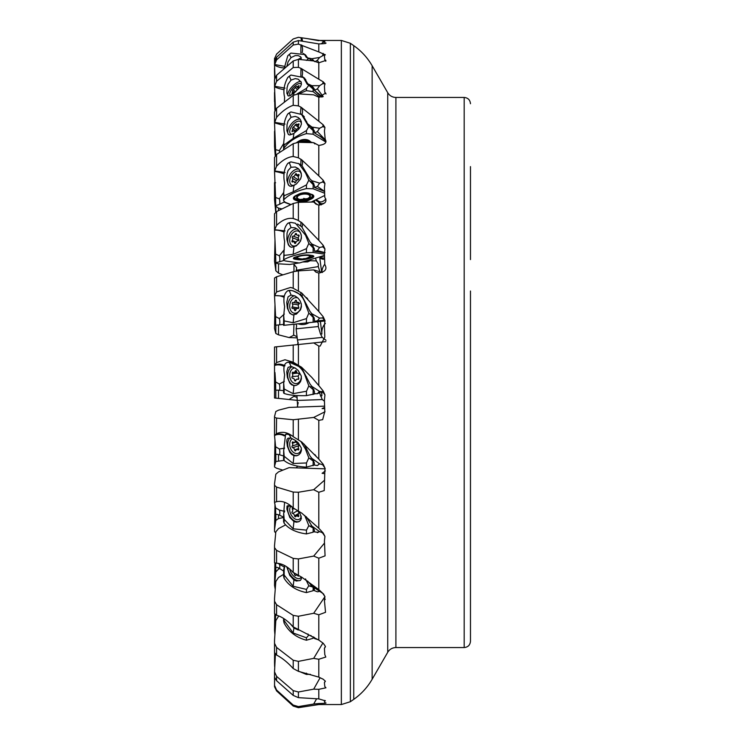 <?xml version="1.0" encoding="UTF-8"?>
<svg xmlns="http://www.w3.org/2000/svg" width="745" height="745" viewBox="0 0 745 745"><rect width="100%" height="100%" fill="white"/><g stroke="black" fill="none" stroke-linecap="round" stroke-linejoin="round"><path stroke-width="1.12" d="M284.199 366.475A9.434 6.817 22.6 0 0 274.533 365.581L276.581 362.545L276.581 346.788L274.533 347.002L274.533 397.998L289.116 399.516L293.968 396.303L297.134 397.448M289.116 399.516L297.441 400.391M276.581 362.545L284.963 359.751L293.204 362.2L301.744 367.397L311.866 377.492L318.795 385.584L318.795 346.043L320.201 346.034L324.801 337.14L324.41 325.733L324.941 320.601L322.65 317.957L323.228 316.774L324.941 320.601M318.795 385.584L323.228 391.013L324.941 394.887L324.41 400.056L324.801 411.491L322.669 419.64L318.795 420.357L318.795 459.088L323.228 464.321L324.941 468.046L324.215 490.582L318.795 492.277L318.795 528.252L323.228 533.029L324.941 536.419L324.41 540.907L325.071 555.863L318.795 558.191L318.795 589.602L323.814 594.314M307.545 580.988L311.913 586.054L323.228 593.691L324.941 596.568L324.41 600.368L325.537 612.306L318.795 614.793L318.795 640.076L323.228 643.252L325.397 646.343L324.41 648.401L324.801 654.632L325.807 657.043L318.795 659.241L318.795 677.121L323.228 679.244L325.397 681.265L324.41 682.597L324.801 686.527L325.956 687.803L318.795 689.321L318.795 698.894L325.416 700.859M324.876 599.809L325.202 599.213M324.941 700.477L324.41 701.25L324.801 702.675L326.021 703.019M324.801 702.675C327.409 703.14 325.407 703.42 318.795 703.504L318.795 704.556L298.41 707.685L293.204 706.046L293.204 705.068L276.581 690.028L274.533 685.381L274.644 677.931M298.214 402.607L297.236 407.133M297.674 407.124L296.92 395.567M296.324 467.869L297.525 466.128M297.218 466.063L297.134 466.845M284.022 460.401L275.827 461.509L274.533 466.202L274.533 466.985L276.581 468.223L282.867 470.132M274.97 439.95L274.533 466.202M283.631 517.486L278.518 518.576L275.827 520.42L274.533 529.714L274.97 504.02M279.841 568.64L278.518 569.115L275.827 571.918L274.533 585.328L274.886 563.108M278.779 615.919L275.827 620.576L274.533 640.179L274.542 652.536L276.581 655.06C282.122 657.919 287.663 662.407 293.204 668.544L298.41 671.329L318.795 677.121M283.603 574.348L278.518 577.487L275.827 581.435L274.533 598.477L274.533 613.535L276.581 615.24C282.122 616.813 287.663 620.687 293.204 626.852L318.795 640.076M285.605 524.89L278.518 528.596L275.827 531.828L274.533 545.452L274.533 562.745L276.581 563.239C282.122 563.471 287.663 566.526 293.204 572.411L301.744 577.198L318.795 589.602M325.267 468.847L289.116 467.627L278.518 471.874L275.827 474.22L274.533 483.756L274.533 502.409L276.581 501.683C282.122 500.538 287.663 502.624 293.204 507.941L301.744 513.128L318.795 528.252M324.596 406.146L289.116 407.431L278.518 410.169L275.827 411.519L274.533 416.483L274.533 435.564L276.581 433.646C282.122 431.197 287.663 432.202 293.204 436.682L301.744 442.008L318.795 459.088M324.438 401.183L322.268 399.553L297.451 400.447M322.268 399.553L319.465 392.717M297.451 339.981L296.11 328.843L318.301 326.534L320.424 333.797L322.268 337.401L297.451 339.981L298.251 344.525M298.205 342.393L297.441 344.609M274.97 305.05L274.533 328.517L275.827 333.481L278.518 334.831L289.116 337.569L293.968 335.12L297.134 336.917M296.231 271.096L296.65 267.66L293.539 263.842M296.11 328.843L296.65 325.891L295.988 324.066M322.268 337.401L326.031 340.288M289.116 345.484L313.692 342.923L318.795 346.043M317.463 321.793L318.366 323.628L318.301 326.534M319.856 271.739L318.301 266.598L296.11 270.305M299.024 262.929L289.74 264.484L278.518 263.814L275.827 262.994L275.594 254.073L279.328 255.777A9.434 5.988 -106.9 0 1 279.58 261.784L283.78 260.508M302.917 261.979L307.638 261.877A6.919 4.777 111.5 0 1 308.477 260.303A12.572 8.679 -68.5 0 0 308.542 260.201M318.301 266.598L318.366 264.037L316.383 260.918L310.116 260.741L307.638 261.877M275.715 205.518L275.594 197.5L279.328 198.85A9.434 5.373 -115.9 0 1 279.58 204.288A8.558 3.697 -6.6 0 1 275.715 205.518L275.827 206.272L278.518 208.144L282.02 208.917M282.867 274.868L278.518 273.126L275.827 270.78L274.533 261.244L274.97 240.98M293.595 335.101L293.968 324.271M289.116 337.569L297.236 337.867M318.795 40.696L307.089 38.6L324.941 41.199L324.41 41.59L324.801 42.735L326.021 43.08M321.021 43.89L324.41 41.59M325.23 43.48L324.801 42.735C327.409 43.312 325.407 43.704 318.795 43.908L318.795 51.926L325.351 54.841M303.28 53.454L305.58 54.981L307.592 57.914L311.913 58.706L319.596 57.467L324.941 54.487L324.41 56.015L324.801 59.684L325.928 60.419L318.795 62.794L318.795 79.231L323.228 81.82L325.146 83.952M302.181 76.493L304.36 77.983L307.778 83.803L311.913 85.694L319.596 85.694L322.65 83.738L324.941 83.719L324.41 86.318L324.801 92.315L325.695 93.078L318.795 97.213L318.795 121.249L323.228 124.834L324.941 127.432L324.41 130.962L325.211 139.362M325.546 139.762L324.801 138.998C327.409 142.332 325.407 144.483 318.795 145.433L318.795 175.857L323.228 180.262L324.941 183.438L324.41 187.721L324.801 197.388C327.409 201.364 325.407 203.916 318.795 205.043L318.795 240.328L323.228 245.328L324.941 248.923L324.41 253.756L324.801 264.549C327.409 268.973 325.407 271.804 318.795 273.052L318.795 311.429L323.228 316.774M325.835 341.657L313.692 342.923M289.116 362.144L300.831 367.36L300.971 366.773M301.744 367.397L301.995 368.533L300.831 367.36M301.995 368.533L310.041 384.057L311.913 386.441L319.596 391.423L322.65 391.833L323.228 391.013M324.941 394.887L322.65 391.833M319.233 391.572L317.398 393.751L321.924 391.479M325.016 411.743L313.692 417.442L318.795 420.357M276.348 433.786L276.581 418.085L293.204 419.742L313.692 417.442M304.174 444.132L310.041 456.033L311.913 458.417L319.596 463.818L322.65 464.74L323.228 464.321M324.941 468.046L322.65 464.74M319.596 463.818L317.398 465.55L319.344 463.856M324.643 480.106L313.692 489.707L318.795 492.277M276.581 501.683L276.581 487.1L293.204 492.072L298.41 492.24L313.692 489.707M306.279 516.704L311.913 526.091L319.596 531.623L323.228 533.029M324.941 536.419L322.65 533.02M319.596 531.623L317.398 532.684L317.957 532.014M317.668 532.303L314.418 531.874L314.334 529.816L311.913 526.091M324.485 543.086L313.692 556.087L318.795 558.191M276.581 563.239L276.581 550.369L293.204 558.396L298.41 558.927L313.692 556.087M319.596 591.456L317.398 591.791L314.418 590.655L314.334 588.96L312.099 586.175M324.941 596.568L322.65 593.253M324.978 596.624L313.692 613.275L318.795 614.793M276.581 615.24L276.581 604.716L293.204 615.398L298.41 616.255L313.692 613.275M325.435 646.707L324.41 648.401M318.255 639.741L314.418 638.502L314.381 637.441M322.892 643.01L313.692 658.375L318.795 659.241M276.581 655.06L276.581 647.424L293.204 660.228L298.41 661.364L313.692 658.375M325.286 681.051L324.41 682.597M320.099 677.745L313.692 689.153L318.795 689.321M276.581 680.707L276.581 676.339L274.533 671.86L274.542 677.298L276.581 680.707L293.204 695.392L298.41 697.655L318.795 698.894M276.581 676.339L293.204 690.624L298.41 691.993L313.692 689.153M324.876 700.421L324.41 701.25M316.644 698.726L313.692 704.044L318.795 703.504M293.204 705.068L298.41 706.595L313.692 704.044M274.533 685.381L274.542 686.769L276.581 690.904L293.204 706.046M275.715 532.936L274.607 531.679L274.533 529.714M275.222 589.36L274.533 585.328M275.706 614.96L274.533 630.279L274.737 614.225M274.886 634.684L274.533 630.279M275.091 653.896L274.533 662.305L274.598 652.871M274.644 666.552L274.533 662.305M274.533 676.926L274.533 679.794M274.747 678.295L274.533 681.88M275.399 654.25L274.533 671.86M276.581 647.424L274.533 643.326M274.533 650.031L274.533 652.21M276.581 604.716L274.533 601.215M284.32 569.394L284.329 567.401M278.081 563.304L279.328 564.235A9.434 4.498 -57.3 0 1 279.58 568.472L283.659 571.098M279.58 568.472A8.558 6.658 -9.5 0 0 275.715 567.159L275.697 563.239M276.581 550.369L274.533 547.64M323.134 533.439L322.045 532.563M279.328 564.235L284.748 567.308M284.357 512.206L284.674 510.94M279.58 515.214A8.558 5.308 -7.6 0 0 275.715 514.283L275.594 507.894L279.328 510.055A9.434 5.383 -64.2 0 1 279.58 515.214L283.631 517.179M274.607 502.354A9.434 8.754 45.5 0 0 274.533 502.419L275.594 507.894M276.581 487.1L274.533 485.274M324.429 473.596L322.11 473.317L325.351 470.915M284.32 511.331L279.328 510.055M284.348 448.62L284.515 447.913M279.58 454.795A8.558 3.697 -6.6 0 0 275.715 454.292L275.594 446.767L279.328 448.974A9.434 5.997 -73.3 0 1 279.58 454.795L283.612 456.005M284.264 435.881A9.434 7.99 29.9 0 0 274.533 435.583L275.594 446.767M276.581 418.085L274.533 417.256M324.68 408.586L322.11 408.586L324.634 407.394M284.32 448.257L279.328 448.974M317.398 465.55L314.418 465.094L314.334 462.775L311.913 458.417M322.091 391.544A10.216 7.525 -95.2 0 0 321.915 395.809L321.44 391.721M279.58 390.259A8.558 1.89 -6.1 0 0 275.715 390.203L275.594 381.915L279.328 384.057A9.434 6.314 -84.3 0 1 279.58 390.259L283.594 390.659M275.594 381.915L274.961 372.5M276.581 346.788L293.204 345.056L293.204 362.2M284.32 381.375L279.328 384.057M317.398 393.751L314.418 393.677L314.334 391.218L311.913 386.441M325.369 323.432A10.216 7.478 -81.2 0 0 321.915 334.03L320.415 321.477M279.58 324.82L275.715 325.22L275.594 316.597L279.328 318.571A9.434 6.314 -95.9 0 1 279.58 324.82L283.575 324.41M284.171 297.404A9.434 5.308 18.7 0 0 274.533 295.933L275.594 316.597M276.581 291.947L276.581 276.777L274.533 278.015L274.533 295.895L276.581 291.947L290.597 287.44L293.204 288.24L301.744 293.046L318.795 311.429M276.581 276.777L293.204 271.739L298.41 270.873L313.692 269.886L315.964 272.176L318.795 273.052M322.371 272.484L313.692 269.886M292.738 290.699L300.831 294.787L300.971 292.413M302.517 293.763A9.434 2.682 -44.4 0 1 301.995 295.923L300.831 294.787M301.995 295.923L310.041 311.503L311.913 313.757L319.596 318.087L322.65 317.957M319.596 318.087L317.398 320.89L324.755 320.108M317.398 320.89L314.418 321.197L314.334 318.72L311.913 313.757M284.32 314.055L279.328 318.571M321.663 272.279L319.735 257.444M324.783 264.186A10.216 7.05 -68.5 0 0 321.831 272.325M315.442 258.115L316.383 260.918M310.246 259.688L310.116 260.741M279.58 261.784A8.558 1.89 -6.1 0 1 275.715 262.622M284.152 232.095A9.434 3.539 16.6 0 0 274.533 230.121L275.594 254.073M276.581 225.381L276.581 211.561L274.533 213.768L274.533 230.075L276.581 225.381C282.122 219.961 287.663 217.67 293.204 218.499L297.562 220.073L301.744 222.681L318.795 240.328M276.581 211.561L293.204 203.478L298.41 202.323L313.692 201.997L315.964 204.149L318.795 205.043M317.854 204.866L313.692 201.997M297.544 224.077L300.831 226.117L300.971 222.066M301.949 222.867A9.434 4.051 -47.9 0 1 301.995 227.16L300.831 226.117M301.995 227.16L310.041 242.004L311.913 244.025L319.596 247.48L322.65 246.819L323.228 245.328M324.941 248.923L322.808 246.856M319.596 247.48L317.398 250.609L325.044 252.676M317.398 250.609L314.418 251.288L314.334 248.914L311.913 244.025M314.418 251.288L324.727 252.806M284.32 249.659L279.328 255.777M319.773 205.071L319.596 203.907M314.157 200.619L314.977 202.882M290.699 204.689L284.078 202.1A9.434 5.373 64.1 0 0 284.162 201.727M279.58 204.288L284.078 202.1M284.134 173.846A9.434 1.583 15.6 0 0 274.533 171.443L275.594 197.5M276.581 166.191L276.581 154.42L274.533 157.484L274.533 171.397L276.581 166.191C282.122 160.277 287.663 157.037 293.204 156.487L298.41 157.81L301.744 159.83L318.795 175.857M276.581 154.42L293.204 143.692L298.41 142.314L313.692 142.658L314.213 143.338M314.93 143.953L313.692 142.658L318.795 145.433M298.419 163.444L300.831 164.785L300.971 159.272M301.744 159.83A9.434 5.215 -53.6 0 1 301.995 165.679L300.831 164.785M301.995 165.679L310.041 179.051L311.913 180.737L319.596 183.13L322.65 181.976L323.228 180.262M324.941 183.438L322.65 181.976M319.596 183.13L317.398 186.446L324.531 191.353M317.398 186.446L314.418 187.461L314.334 185.309L311.913 180.737M314.418 187.461L324.727 191.484M283.696 192.489L279.328 198.85M275.734 155.081L275.594 149.689L279.328 150.62A9.434 4.479 -122.9 0 1 279.729 152.39M284.124 125.551L274.533 122.86L275.594 149.689M276.581 117.356L276.581 108.221L274.533 111.983L274.533 122.804L276.581 117.356C282.122 111.228 287.663 107.215 293.204 105.306L298.41 105.892L300.971 107.159L318.795 121.249M276.581 108.221L293.204 95.369L298.41 93.842L313.692 94.848L318.795 97.213M326.031 93.963L324.801 92.315M300.449 113.659L300.971 107.159M301.744 107.643A9.434 6.128 -61.9 0 1 301.995 114.572L300.831 113.864M302.852 115.224L307.592 123.772L311.913 127.06L319.596 128.289L322.65 126.697L323.228 124.834M311.457 126.65L314.334 131.092L314.418 132.908L325.137 139.343M322.65 126.697L324.783 127.227M319.596 128.289L317.398 131.604L324.727 139.25M283.687 143.515L279.328 150.62M317.398 131.604L314.418 132.908M284.115 89.642A9.434 2.459 15.9 0 1 274.533 86.783L275.436 109.385M276.581 81.307L276.581 75.264L274.533 79.538L274.533 86.727L276.581 81.307L293.204 67.525L298.41 67.348L300.971 68.354L318.795 79.231M276.581 75.264L293.204 60.96L298.41 59.349L313.692 60.95L318.795 62.794M325.807 61.267L324.801 59.684M301.744 68.736A9.434 6.724 -73 0 1 302.014 76.316M322.65 83.738L323.228 81.82M319.596 85.694L317.398 88.851L323.19 96.636M310.041 84.921L314.334 88.99L311.913 85.694M317.398 88.851L314.418 90.369L322.455 96.859M314.334 88.972L314.418 90.369M284.106 67.925A9.434 4.349 17.4 0 1 274.533 65.038L274.989 77.396M276.581 59.861L276.581 57.216L274.533 61.788L274.533 64.983L276.581 59.861L293.204 45.026L298.41 44.095L318.795 51.926M276.581 57.216L293.204 42.158L298.41 40.556L318.795 43.908M301.744 45.054A9.434 6.984 -86.5 0 1 302.07 52.811M322.65 55.26L323.228 53.389M319.596 57.467L317.398 60.317L318.972 62.803M314.409 61.444L311.913 58.706M317.398 60.317L314.93 61.705M275.138 59.144A9.434 6.016 20.1 0 1 274.533 58.706L274.533 63.12M274.533 58.706L276.581 54.096L293.204 38.954L298.41 37.315L307.089 38.6M301.744 37.799A9.434 6.901 -100.5 0 1 302.498 41.124M322.65 42.689L323.228 40.956M274.644 78.448L274.533 70.98L274.97 76.986M274.533 70.98L274.533 68.121M274.886 110.316L274.533 94.969L274.97 99.402M274.533 94.969L274.598 92.129M274.644 92.883A9.434 8.381 35.3 0 1 274.533 92.79L274.533 101.674M275.222 155.64L274.533 146.523L274.533 132.871L274.97 135.516M274.533 132.871L274.737 130.775M274.784 131.697A9.434 8.959 57.7 0 1 274.533 131.483L274.533 143.785M275.715 212.064L274.533 199.548L274.533 182.795L275.594 182.767M274.533 182.795L274.886 181.892M387.735 652.266L372.137 679.282L372.137 65.718L387.735 92.734L387.735 652.266C389.616 649.24 392.336 647.666 395.902 647.554L395.902 97.446L464.182 97.446L464.182 647.554C468 647.182 470.095 645.086 470.467 641.259L470.467 291.016M470.467 516.853L470.467 453.984L470.467 516.853M470.467 166.61L470.467 259.586M470.467 482.229L470.467 619.263M301.129 576.854A7.86 4.228 53 0 1 296.994 578.334A7.86 4.228 53 0 1 289.768 569.106M293.968 573.175A2.114 1.136 53 0 1 294.536 574.497A0.922 0.494 -127 0 0 295.849 575.438A2.114 1.136 53 0 1 296.035 575.196A2.114 1.136 53 0 1 296.706 575.084M291.956 571.108A0.922 0.494 -127 0 0 292.729 572.095A2.114 1.136 53 0 1 293.12 572.318M297.432 575.419A2.114 1.136 53 0 1 297.87 575.792A0.922 0.494 -127 0 0 298.764 575.894M301.25 516.099A7.86 5.01 60.9 0 1 294.042 518.278A7.86 5.01 60.9 0 1 289.749 510.558A7.86 5.01 60.9 0 1 289.731 509.086A7.86 5.01 60.9 0 1 290.652 506.451M294.303 508.937A2.114 1.35 60.9 0 1 293.158 508.416A0.922 0.587 -119.1 0 0 292.394 509.319A2.114 1.35 60.9 0 1 292.226 511.778A2.114 1.35 60.9 0 1 292.18 511.796A0.922 0.587 -119.1 0 0 292.729 513.445A2.114 1.35 60.9 0 1 294.536 515.782A0.922 0.587 -119.1 0 0 295.849 516.536A2.114 1.35 60.9 0 1 296.287 515.987A2.114 1.35 60.9 0 1 297.87 516.387A0.922 0.587 -119.1 0 0 298.633 515.493A2.114 1.35 60.9 0 1 298.27 513.994A2.114 1.35 60.9 0 1 298.801 513.035A2.114 1.35 60.9 0 1 298.838 513.016A0.922 0.587 -119.1 0 0 299.09 512.42M301.306 448.136A7.86 5.541 71.7 0 1 301.297 448.239A7.86 5.541 71.7 0 1 296.845 453.584A7.86 5.541 71.7 0 1 290.578 448.537A7.86 5.541 71.7 0 1 290.001 446.786A7.86 5.541 71.7 0 1 289.731 443.62A7.86 5.541 71.7 0 1 292.44 438.721M294.536 449.887A0.922 0.643 -108.3 0 0 295.849 450.418A2.114 1.49 71.7 0 1 296.65 449.505A2.114 1.49 71.7 0 1 297.87 449.784A0.922 0.643 -108.3 0 0 298.633 448.611A2.114 1.49 71.7 0 1 298.27 447.028A2.114 1.49 71.7 0 1 298.838 445.817A0.922 0.643 -108.3 0 0 298.298 444.122A2.114 1.49 71.7 0 1 296.491 441.962A0.922 0.643 -108.3 0 0 295.178 441.44A2.114 1.49 71.7 0 1 294.377 442.353A2.114 1.49 71.7 0 1 293.158 442.074A0.922 0.643 -108.3 0 0 292.394 443.238A2.114 1.49 71.7 0 1 292.18 446.041A0.922 0.643 -108.3 0 0 292.729 447.726A2.114 1.49 71.7 0 1 294.536 449.887L298.596 448.546M299.294 445.547L298.326 444.448L298.745 443.862M301.325 376.281A7.86 5.792 84.8 0 1 301.297 376.951A7.86 5.792 84.8 0 1 294.955 383.517A7.86 5.792 84.8 0 1 289.731 374.586A7.86 5.792 84.8 0 1 295.011 367.928M294.536 380.118A0.922 0.68 -95.2 0 0 295.849 380.388A2.114 1.555 84.8 0 1 297.125 379.121A2.114 1.555 84.8 0 1 297.87 379.298A0.922 0.68 -95.2 0 0 298.633 377.911A2.114 1.555 84.8 0 1 298.27 376.337A2.114 1.555 84.8 0 1 298.838 374.94A0.922 0.68 -95.2 0 0 298.298 373.292A2.114 1.555 84.8 0 1 298.224 373.301A2.114 1.555 84.8 0 1 296.491 371.42A0.922 0.68 -95.2 0 0 295.178 371.15A2.114 1.555 84.8 0 1 293.903 372.416A2.114 1.555 84.8 0 1 293.158 372.239A0.922 0.68 -95.2 0 0 292.394 373.627A2.114 1.555 84.8 0 1 292.18 376.588A0.922 0.68 -95.2 0 0 292.729 378.246A2.114 1.555 84.8 0 1 292.804 378.237A2.114 1.555 84.8 0 1 294.536 380.118L295.998 379.987M301.297 304.035A7.86 5.755 98.8 0 1 301.297 305.441A7.86 5.755 98.8 0 1 294.955 313.254A7.86 5.755 98.8 0 1 289.731 305.441A7.86 5.755 98.8 0 1 297.981 298.084M294.536 309.967A0.922 0.67 -81.2 0 0 295.849 309.967A2.114 1.546 98.8 0 1 297.637 308.411A2.114 1.546 98.8 0 1 297.87 308.467A0.922 0.67 -81.2 0 0 298.633 306.94A2.114 1.546 98.8 0 1 298.27 305.441A2.114 1.546 98.8 0 1 298.838 303.951A0.922 0.67 -81.2 0 0 298.298 302.414A2.114 1.546 98.8 0 1 297.711 302.479A2.114 1.546 98.8 0 1 296.491 300.924A0.922 0.67 -81.2 0 0 295.178 300.924A2.114 1.546 98.8 0 1 293.39 302.479A2.114 1.546 98.8 0 1 293.158 302.414A0.922 0.67 -81.2 0 0 292.394 303.951A2.114 1.546 98.8 0 1 292.18 306.94A0.922 0.67 -81.2 0 0 292.729 308.467A2.114 1.546 98.8 0 1 293.316 308.411A2.114 1.546 98.8 0 1 294.536 309.967L295.774 310.153M298.326 308.579L298.745 307.955M298.633 304.286L299.723 303.438M324.578 259.092A9.434 6.509 111.5 0 1 321.7 258.906A9.434 6.509 111.5 0 1 319.363 256.923M301.297 237.301A7.86 5.42 111.5 0 1 294.955 245.962A7.86 5.42 111.5 0 1 289.731 239.667A7.86 5.42 111.5 0 1 289.833 238.782A7.86 5.42 111.5 0 1 291.565 234.396A7.86 5.42 111.5 0 1 298.084 231.062A7.86 5.42 111.5 0 1 301.297 237.301M294.536 242.945A0.922 0.633 -68.5 0 0 295.849 242.674A2.114 1.462 111.5 0 1 297.87 240.849A0.922 0.633 -68.5 0 0 298.633 239.257A2.114 1.462 111.5 0 1 298.27 237.916A2.114 1.462 111.5 0 1 298.838 236.389A0.922 0.633 -68.5 0 0 298.298 235.057A2.114 1.462 111.5 0 1 297.255 235.169A2.114 1.462 111.5 0 1 296.491 234.014A0.922 0.633 -68.5 0 0 295.178 234.284A2.114 1.462 111.5 0 1 293.158 236.109A0.922 0.633 -68.5 0 0 292.394 237.711A2.114 1.462 111.5 0 1 292.18 240.57A0.922 0.633 -68.5 0 0 292.729 241.901A2.114 1.462 111.5 0 1 293.772 241.799A2.114 1.462 111.5 0 1 294.536 242.945L295.458 243.308M298.959 240.29L298.717 239.173M321.356 204.847A9.434 5.792 121.4 0 1 320.229 204.4A9.434 5.792 121.4 0 1 318.255 200.982M294.703 185.114A7.86 4.824 121.4 0 1 289.731 180.551A7.86 4.824 121.4 0 1 289.731 180.495A7.86 4.824 121.4 0 1 294.89 172.067A7.86 4.824 121.4 0 1 301.297 175.932A7.86 4.824 121.4 0 1 300.477 179.107M294.536 182.423A0.922 0.568 -58.6 0 0 295.849 181.901A2.114 1.304 121.4 0 1 297.87 179.834A0.922 0.568 -58.6 0 0 298.633 178.251A2.114 1.304 121.4 0 1 298.27 177.133A2.114 1.304 121.4 0 1 298.838 175.652A0.922 0.568 -58.6 0 0 298.298 174.591A2.114 1.304 121.4 0 1 296.929 174.796A2.114 1.304 121.4 0 1 296.491 174.06A0.922 0.568 -58.6 0 0 295.178 174.581A2.114 1.304 121.4 0 1 293.158 176.639A0.922 0.568 -58.6 0 0 292.394 178.232A2.114 1.304 121.4 0 1 292.18 180.821A0.922 0.568 -58.6 0 0 292.729 181.892A2.114 1.304 121.4 0 1 294.098 181.678A2.114 1.304 121.4 0 1 294.536 182.423L295.104 182.767M292.161 134.361A7.86 3.986 128.6 0 1 289.712 131.241A7.86 3.986 128.6 0 1 289.731 131.055A7.86 3.986 128.6 0 1 297.646 121.314A7.86 3.986 128.6 0 1 301.297 124.424A7.86 3.986 128.6 0 1 301.269 124.639M294.536 131.427L295.849 130.682A2.114 1.071 128.6 0 1 297.87 128.485L298.633 126.985A2.114 1.071 128.6 0 1 298.512 126.911A2.114 1.071 128.6 0 1 298.27 126.156A2.114 1.071 128.6 0 1 298.838 124.788L298.987 123.875L298.298 124.042A2.114 1.071 128.6 0 1 296.715 124.443A2.114 1.071 128.6 0 1 296.491 124.042L295.178 124.797A2.114 1.071 128.6 0 1 293.158 126.995L292.394 128.494A2.114 1.071 128.6 0 1 292.515 128.559A2.114 1.071 128.6 0 1 292.18 130.682L292.04 131.604L292.729 131.437A2.114 1.071 128.6 0 1 294.312 131.036A2.114 1.071 128.6 0 1 294.536 131.427L294.824 131.66M290.541 95.472A7.86 2.943 133.4 0 1 289.712 93.917A7.86 2.943 133.4 0 1 289.731 93.665A7.86 2.943 133.4 0 1 293.53 87.323A7.86 2.943 133.4 0 1 299.592 83.468A7.86 2.943 133.4 0 1 301.306 84.697M294.536 92.52L294.536 92.52A2.114 0.792 133.4 0 0 294.452 92.371A2.114 0.792 133.4 0 0 292.729 93.06L291.984 93.358L292.18 92.669A2.114 0.792 133.4 0 0 292.645 91.076A2.114 0.792 133.4 0 0 292.394 90.983L293.158 89.651A2.114 0.792 133.4 0 0 295.178 87.435L296.491 86.495A2.114 0.792 133.4 0 0 296.575 86.644A2.114 0.792 133.4 0 0 298.298 85.954L299.043 85.656L298.838 86.346A2.114 0.792 133.4 0 0 298.27 87.519A2.114 0.792 133.4 0 0 298.373 87.938A2.114 0.792 133.4 0 0 298.633 88.031L297.87 89.363A2.114 0.792 133.4 0 0 295.849 91.588L295.802 91.672M299.155 671.403L306.409 674.439L310.376 674.318M283.761 618.564L284.171 620.622L293.148 632.989L293.94 627.979L290.066 623.593M293.94 627.979L298.065 629.935M307.89 633.958L308.83 635.094L306.474 637.813L293.148 632.989M283.566 620.622L284.106 623.043L284.171 620.622M314.064 637.254L313.096 638.279L306.409 640.225C296.156 637.469 288.725 631.741 284.106 623.043M311.196 635.681L308.83 635.094M284.162 569.115L284.171 575.075L293.148 586.25L293.94 579.964L289.805 575.41L286.741 566.843M284.609 565.492L283.78 569.497M300.58 580.234A9.741 5.243 53 0 1 294.815 579.303A9.741 5.243 53 0 1 287.747 567.541M293.94 579.964L296.38 581.025L300.356 580.42L301.408 578.818L301.166 576.872M305.515 578.93L308.83 585.71L306.474 589.416L293.148 586.25M283.566 576.202L284.106 578.25L284.171 575.075M314.409 589.491L313.096 590.729L306.409 592.592C296.156 590.468 288.725 585.682 284.106 578.25M313.096 590.729L313.161 587.209L308.83 585.71M284.59 502.298L283.705 513.482L284.171 519.358L293.148 528.801L293.94 521.547L289.805 517.468L286.881 509.142L287.039 506.097L288.082 505.65L291.044 506.628L290.373 505.482M299.406 521.379A9.741 6.211 60.9 0 1 294.815 521.053A9.741 6.211 60.9 0 1 288.66 505.725M293.94 521.547L296.38 522.18L298.68 521.761L300.505 520.392L301.408 518.334L300.179 513.827L297.749 511.079M292.832 507.578L291.044 506.628M314.437 531.185L313.096 532.228L306.409 533.923L306.474 530.133L308.83 525.616L304.752 515.466M306.474 530.133L293.148 528.801M283.566 521.547L284.106 523.148L284.171 519.358M306.409 533.923C296.156 532.526 288.725 528.931 284.106 523.148M313.096 532.228L313.161 528.047L308.83 525.616M289.349 434.829L290.932 435.229A14.146 9.964 71.7 0 0 287.775 434.288L289.349 434.829L291.044 438.2L288.082 438.144L287.039 439.392L286.741 441.291L287.393 446.339L289.805 452.271L291.677 454.413L293.94 455.651L296.38 455.828L298.68 454.925L300.505 453.053L301.408 450.529L301.25 447.894L298.186 442.726L295.253 440.295L291.044 438.2M287.775 434.288L285.586 434.307L283.705 450.343L284.171 456.285L293.148 463.511L293.94 455.651M297.655 455.465A9.741 6.863 71.7 0 1 294.815 455.363A9.741 6.863 71.7 0 1 288.222 447.587A9.741 6.863 71.7 0 1 290.038 437.967M314.427 464.954L306.409 467.152L306.474 462.952L308.83 457.858L305.515 449.207L300.784 441.291M291.789 435.583L290.932 435.229M306.474 462.952L293.148 463.511M283.566 459.404L284.106 460.485L284.171 456.285M306.409 467.152C296.156 466.575 288.725 464.349 284.106 460.485M313.096 465.727L313.161 461.09L308.83 457.858M289.349 362.498L290.932 362.582A14.146 10.421 84.8 0 0 287.887 362.256A14.146 10.421 84.8 0 0 287.775 362.266L289.349 362.498L291.044 366.484L288.082 367.35L286.741 371.802L287.393 377.417L289.805 383.06L291.677 384.82L293.94 385.593L296.38 385.295L298.68 383.954L300.505 381.682L301.408 378.823L301.25 375.918L298.186 370.451L295.253 368.077L291.044 366.484M287.775 362.266C284.087 363.225 283.035 367.387 284.609 374.763L283.705 383.312L284.171 389.011L293.148 393.658L306.474 391.237L308.83 385.826L305.515 376.849C303.206 369.408 298.345 364.659 290.932 362.582M295.402 385.547A9.741 7.18 84.8 0 1 294.815 385.519A9.741 7.18 84.8 0 1 287.877 377.156A9.741 7.18 84.8 0 1 292.115 366.68M283.566 392.885L284.106 393.416L284.171 389.011M315.489 393.705L306.409 395.642C296.156 395.893 288.725 395.148 284.106 393.416M313.096 394.543L313.161 389.682L308.83 385.826M289.349 290.671L290.932 290.429A14.146 10.355 98.8 0 0 287.775 290.755L289.349 290.671L291.044 295.067L288.082 296.817L286.741 302.349L287.393 308.244L289.805 313.328L292.608 314.856L296.38 314.12L300.505 309.855L301.408 306.791L301.25 303.774L300.179 300.943L298.186 298.279L295.253 296.072L291.044 295.067M287.775 290.755C284.087 293.297 283.035 298.531 284.609 306.465L283.705 315.731L284.171 320.909L293.148 322.743L306.474 318.59L308.83 313.114L305.515 304.286C303.206 296.445 298.345 291.826 290.932 290.429L291.397 290.485M293.018 314.902A9.741 7.133 98.8 0 1 287.794 305.199A9.741 7.133 98.8 0 1 294.61 295.765M283.743 316.849L283.705 315.731L283.743 316.849M325.109 320.974L283.566 325.351L284.106 325.295L284.171 320.909M311.363 322.408L309.063 322.65M312.537 314.52L309.985 314.12L313.161 317.417L313.096 322.259L311.913 322.371M309.985 314.12L308.83 313.114M289.349 222.941L290.932 222.392A14.146 9.76 111.5 0 0 287.775 223.342L289.349 222.941L291.044 227.532L288.082 230.084L287.039 233.204L286.881 239.424L288.362 244.844L289.805 246.567L291.677 247.303L296.38 245.878L300.505 241.166L301.408 238.055L301.25 235.075L300.179 232.338L298.186 229.833L295.067 227.84L291.044 227.532M283.743 252.322L284.171 255.395L293.148 254.324L293.94 247.051M283.566 260.061L284.609 241.473C283.035 233.39 284.087 227.346 287.775 223.342M291.016 247.163A9.741 6.724 111.5 0 1 288.064 237.841A9.741 6.724 111.5 0 1 295.085 229.115A9.741 6.724 111.5 0 1 296.985 228.864M324.42 254.129L313.096 252.499L306.409 252.788L306.474 248.634L308.83 243.382L305.515 235.141L295.392 223.23L290.932 222.392M306.474 248.634L293.148 254.324M324.457 255.386L299.378 262.985L285.214 260.946L283.566 260.163L284.171 255.395M306.409 252.788C296.156 254.632 288.725 256.885 284.106 259.539M311.363 257.807L308.346 258.72A7.375 1.62 173.8 0 1 297.991 259.66L295.271 259.269A7.375 1.62 173.8 0 1 293.903 257.723A7.375 1.62 173.8 0 1 295.812 256.913L298.829 256.001A7.375 1.62 173.8 0 1 309.194 255.051L311.913 255.442A5.951 1.304 -6.2 0 1 310.348 257.053A1.257 0.801 -106.9 0 1 310.786 257.276L311.363 257.807A7.375 1.62 173.8 0 0 313.142 255.74A7.375 1.62 173.8 0 0 311.913 255.442M313.096 252.499L313.161 247.917L308.83 243.382M289.349 162.708L290.932 161.879A14.146 8.689 121.4 0 0 287.775 163.416L289.349 162.708L291.044 167.262L288.082 170.484L287.039 173.958L286.881 180.253L288.362 184.965L289.805 186.11L291.677 186.269L296.38 183.978L300.505 179.061L301.408 176.062L301.25 173.259L300.179 170.754L298.186 168.538L295.253 167.001L291.044 167.262M283.743 193.821L284.171 195.749L293.148 191.838L293.94 185.524M283.696 192.713L284.609 183.056C283.035 175.224 284.087 168.677 287.775 163.416M289.591 186.017A9.741 5.979 121.4 0 1 288.399 177.85A9.741 5.979 121.4 0 1 295.085 169.739A9.741 5.979 121.4 0 1 298.838 169.106M324.606 193.216L313.096 188.755L306.409 188.597L306.474 184.89L308.83 180.132L305.515 172.877L298.913 163.732L290.932 161.879M306.474 184.89L293.148 191.838M324.708 195.479L311.205 202.053M290.978 204.558L285.214 202.314L283.566 200.591L284.171 195.749M306.409 188.597C296.156 191.12 288.725 194.743 284.106 199.455M307.331 192.871A6.575 2.831 -6.7 0 1 308.551 193.216L311.27 194.268A6.575 2.831 -6.7 0 1 310.786 198.328L311.363 198.952L308.346 200.424A7.375 3.176 173.3 0 1 297.991 201.169L295.271 200.116A7.375 3.176 173.3 0 1 295.812 195.562L298.829 194.091A7.375 3.176 173.3 0 1 299.294 193.877L295.812 195.562M309.194 193.337A7.375 3.176 173.3 0 0 307.573 192.908A7.375 3.176 173.3 0 0 299.294 193.877L298.829 194.091M311.363 198.952A7.375 3.176 173.3 0 0 311.913 194.398M313.096 188.755L313.161 184.658L308.83 180.132M287.775 113.966L290.932 111.936A14.146 7.171 128.6 0 0 287.775 113.966C284.087 120.224 283.035 126.948 284.609 134.128L283.705 142.751L284.171 144.968L293.148 138.402L293.94 133.364L289.805 135.003L288.417 134.547L286.881 130.72L287.039 124.666L288.082 121.016L291.044 117.291L289.349 113.007M288.641 134.696A9.741 4.945 128.6 0 1 295.085 120.522A9.741 4.945 128.6 0 1 300.123 119.209M293.94 133.364L298.68 129.267L300.505 126.659L301.408 123.921L301.25 121.444L300.179 119.284L298.186 117.468L295.253 116.388L291.044 117.291M308.532 126.296L301.557 114.46L290.932 111.936M325.9 142.062L313.096 134.221L306.409 133.634L306.474 130.561L308.83 126.52L314.418 131.828M306.474 130.561L293.148 138.402M283.743 144.279L283.696 143.068M283.575 149.903L284.171 144.968M306.409 133.634C296.156 136.708 288.725 141.513 284.106 148.041M296.855 142.397L298.829 141.122A7.375 4.563 172.3 0 1 309.194 140.609L311.27 142.295A6.575 4.07 -7.7 0 1 311.736 142.612M312.425 142.63A7.375 4.563 172.3 0 0 311.913 142.276M314.26 130.701L311.149 128.252M287.775 77.48L290.932 75.049A14.146 5.299 133.4 0 0 287.775 77.48C284.087 84.427 283.035 90.983 284.609 97.167L284.394 102.177M293.698 95.025L293.94 93.19L289.805 95.807L288.362 95.956L286.881 93.311L287.039 87.798L288.082 84.157L291.044 80.106L289.349 76.307M288.054 95.826A9.741 3.651 133.4 0 1 295.085 83.934A9.741 3.651 133.4 0 1 300.943 81.531M293.94 93.19L300.505 86.578L301.408 84.241L301.25 82.211L298.186 79.184L295.253 78.616L291.044 80.106M320.024 97.223L313.096 91.626L306.409 90.648L306.474 88.357L308.83 85.247L307.163 84.185L303.401 77.489L290.932 75.049M306.474 88.357L297.153 93.861M306.409 90.648L298.81 93.87M313.096 91.626L313.161 89.102L308.83 85.247M287.775 55.791L290.932 53.081A14.146 3.157 136.3 0 0 287.775 55.791L284.087 68.801M286.844 66.426L288.082 61.76L291.044 57.598L289.349 54.459M301.204 59.637L300.784 56.89L298.186 55.605L295.253 55.586L291.044 57.598M298.335 59.339A9.741 2.179 136.3 0 1 301.399 57.97M306.474 60.401L308.83 58.371L306.269 57.365L304.612 54.515L290.932 53.081M312.583 60.839L308.83 58.371M293.968 396.303L293.968 395.362M278.518 390.184L278.518 398.417M275.827 398.137L275.827 390.194M372.137 65.718C367.471 57.691 361.344 50.995 353.754 45.65L353.754 699.35L350.364 701.716L341.35 704.556L341.35 40.444L318.795 40.444M278.518 454.543L278.518 460.708M275.827 461.509L275.827 454.292M278.518 514.786L278.518 518.576M278.518 567.904L278.518 569.115M293.968 271.525L293.968 264.009M278.518 208.144L278.518 210.621M278.518 263.814L278.518 273.126M278.518 324.932L278.518 334.831M298.41 344.516L298.41 365.208M274.542 365.32C277.904 363.672 281.396 363.83 285.018 365.776M298.41 419.556L298.41 439.978M274.542 435.434C277.904 433.432 281.396 433.441 285.018 435.462M298.41 492.24L298.41 511.359M298.41 558.927L298.41 575.783M298.41 616.255L298.41 630.009M298.41 661.364L298.41 671.329M298.41 691.993L298.41 697.655M298.41 706.595L298.41 707.685M275.827 520.42L275.827 514.292M275.827 571.918L275.827 567.178M276.581 690.904L276.581 690.028M293.204 695.392L293.204 690.624M293.204 668.544L293.204 660.228M293.204 626.852L293.204 615.398M293.204 572.411L293.204 558.396M293.204 507.941L293.204 492.072M293.204 436.682L293.204 419.742M321.915 395.809L320.424 395.94M321.915 334.03L320.424 333.797M298.41 270.873L298.41 290.801M274.542 295.569L284.32 296.082M293.204 288.24L293.204 271.739M298.41 202.323L298.41 220.501M274.542 229.674L285.018 230.913M293.204 218.508L293.204 203.478M318.45 201.923L315.358 200.033M298.41 142.314L298.41 157.81M274.542 170.94L285.018 172.477M293.204 156.487L293.204 143.692M298.41 93.842L298.41 105.892M274.542 122.32L285.018 124.08M310.041 125.803L312.853 128.056M293.204 105.306L293.204 95.369M298.41 59.349L298.41 67.348M300.831 75.915L300.971 68.354M274.542 86.234L285.018 88.143M293.204 67.525L293.204 60.96M298.41 40.556L298.41 44.095M300.831 52.839L300.971 44.802M274.542 64.508L285.018 66.454M310.041 58.455L310.842 59.302M293.204 45.026L293.204 42.158M301.464 40.975L300.971 37.688M274.542 58.231L275.389 58.669M275.827 211.99L275.827 206.272M275.827 270.78L275.827 262.994M275.827 333.481L275.827 325.211M350.364 701.716L350.364 43.285L341.35 40.444M295.076 574.088L294.536 574.497M297.87 516.387L298.773 515.894M298.335 513.678L294.536 515.782M297.329 510.884L292.729 513.445M293.521 508.695L292.394 509.319M297.87 449.784L298.754 449.486M298.987 445.65L292.729 447.726M298.056 444.085L292.18 446.041M296.473 441.887L292.394 443.238M296.044 441.152L295.178 441.44M297.87 379.298L298.494 379.242M298.317 376.039L292.18 376.588M297.534 373.161L292.394 373.627M296.38 371.038L295.178 371.15M298.698 307.946L292.18 306.94M298.373 304.873L292.394 303.951M296.519 301.129L295.178 300.924M298.792 302.498L298.298 302.414M324.531 257.77A8.465 5.839 111.5 0 1 319.922 256.755M324.466 255.61A7.543 5.206 111.5 0 1 320.825 256.485M296.063 242.097L292.18 240.57M298.708 240.188L292.394 237.711M298.27 238.121L293.158 236.109M296.957 234.982L295.178 234.284M299.043 235.355L298.298 235.057M325.006 202.715A8.465 5.196 121.4 0 1 318.553 201.169M325.854 198.98A7.543 4.628 121.4 0 1 319.065 201.476L316.103 199.669M293.418 181.575L292.18 180.821M296.463 180.718L292.394 178.232M298.186 179.722L293.158 176.639M298.4 176.546L295.178 174.581M299.08 175.066L298.298 174.591M292.925 131.278L292.18 130.682M295.644 131.083L292.608 128.661M296.426 129.602L293.158 126.995M298.717 127.618L295.178 124.797M298.969 124.583L298.298 124.042M292.655 93.125L292.18 92.669M295.532 91.905L293.158 89.651M297.478 89.605L295.178 87.435M298.792 86.42L298.298 85.954M306.409 674.439L306.465 673.154M306.409 640.225L306.474 637.813M313.096 638.279L313.133 636.733M306.409 592.592L306.474 589.416M311.317 585.309L309.985 586.306M305.515 517.71L306.456 517.188M311.531 525.532L309.985 526.389M305.515 449.207L306.493 448.881M311.755 458.166L309.985 458.752M313.161 461.09L313.757 460.885M293.148 393.658L293.94 385.593M305.515 376.849L306.53 376.765M306.409 395.642L306.474 391.237M312.071 386.608L309.985 386.795M313.161 389.682L313.943 389.607M293.148 322.743L293.94 314.884M305.515 304.286L306.567 304.444M306.409 322.976L306.474 318.59M313.161 317.417L314.101 317.566M305.515 235.141L306.605 235.56M313.105 245.599L309.985 244.369M313.161 247.917L314.241 248.336M312.686 255.6A6.575 1.443 -6.2 0 1 310.786 257.276L307.769 258.198L308.346 258.72M300.766 258.85A5.951 1.304 -6.2 0 1 298.978 258.738L296.259 258.347A5.951 1.304 -6.2 0 1 295.039 257.174M310.348 257.053L307.331 257.975A5.951 1.304 -6.2 0 1 307.154 258.021M308.812 257.202A6.975 1.537 173.8 0 0 308.356 255.144A6.975 1.537 173.8 0 0 298.885 256.084A6.975 1.537 173.8 0 0 298.456 258.319M307.331 257.975A1.257 0.801 -106.9 0 1 307.769 258.198A6.575 1.443 -6.2 0 1 298.531 259.037L297.991 259.66M298.978 258.738A1.257 0.931 -81.8 0 0 298.531 259.037L295.812 258.645L295.271 259.269M296.259 258.347A1.257 0.931 -81.8 0 0 295.812 258.645A6.575 1.443 -6.2 0 1 294.312 257.491M306.046 258.422A12.572 12.572 0 0 1 297.786 258.077A6.342 1.397 -6.2 0 1 299.322 256.308A6.342 1.397 -6.2 0 1 307.126 255.395A6.342 1.397 -6.2 0 1 309.417 256.82A12.572 12.572 0 0 1 306.046 258.422A12.572 7.99 73.1 0 1 303.718 258.58M305.515 172.877L306.633 173.557M313.747 183.354L309.985 181.054M313.161 184.658L314.343 185.384M323.619 191.055L324.541 191.614M310.786 194.343L308.067 193.29A1.257 0.885 111.2 0 1 308.551 193.216L311.27 194.268A1.257 0.885 -68.8 0 0 310.786 194.343A5.951 2.561 -6.7 0 1 310.348 198.021A1.257 0.717 -115.9 0 1 310.786 198.328L307.769 199.8L308.346 200.424M310.348 198.021L307.331 199.492A5.951 2.561 -6.7 0 1 298.978 200.098L296.259 199.036A5.951 2.561 -6.7 0 1 296.696 195.367L299.714 193.896A5.951 2.561 -6.7 0 1 308.067 193.29M308.16 198.487A6.975 2.999 173.3 0 0 308.672 194.184A6.975 2.999 173.3 0 0 298.885 194.892A6.975 2.999 173.3 0 0 298.373 199.194A6.975 2.999 173.3 0 0 308.16 198.487M307.331 199.492A1.257 0.717 -115.9 0 1 307.769 199.8A6.575 2.831 -6.7 0 1 298.531 200.47L297.991 201.169M298.978 200.098A1.257 0.885 -68.8 0 0 298.531 200.47L295.812 199.418L295.271 200.116M296.259 199.036A1.257 0.885 -68.8 0 0 295.812 199.418A6.575 2.831 -6.7 0 1 296.296 195.348A1.257 0.717 64.1 0 1 296.696 195.367M307.76 198.477A6.342 2.729 -6.7 0 1 307.443 198.626L300.161 199.483A6.342 2.729 -6.7 0 1 299.322 195.209A6.342 2.729 -6.7 0 1 308.225 194.566A6.342 2.729 -6.7 0 1 307.76 198.477A12.572 7.161 64.1 0 1 303.718 198.384M305.515 120.625L306.689 121.556M313.096 134.221L313.161 130.822M320.285 136.512L326.031 141.103M310.786 142.463L308.067 140.796A5.951 3.678 -7.7 0 0 299.714 141.215A1.257 0.596 57.1 0 0 299.313 141.094A6.575 4.07 -7.7 0 1 308.551 140.628L311.27 142.295A1.257 0.782 -58.5 0 0 310.786 142.463A5.951 3.678 -7.7 0 1 310.991 142.602M299.714 141.215L298.019 142.314M309.287 142.556A6.975 4.312 172.3 0 0 299.341 142.332M298.829 141.122L297.376 142.342M308.067 140.796A1.257 0.782 121.5 0 1 308.551 140.628L309.194 140.609M300.542 142.36A6.342 3.921 -7.7 0 1 308.188 142.537M305.515 81L306.782 82.201M313.161 89.102L314.427 90.294M314.977 90.825L321.561 97.055M305.515 56.005L307.564 58.147M341.35 704.556L318.795 704.556M311.289 376.877L311.866 377.492M314.772 454.534L315.684 455.549M291.109 287.542L290.597 287.44M306.493 297.6L307.629 298.764M298.41 220.483L294.294 218.779M313.347 128.708L308.765 125.048M310.013 85.908L307.834 83.85M304.789 78.421L304.305 77.955M307.769 58.203L307.201 57.607M372.137 679.282C367.471 687.309 361.344 694.005 353.754 699.35M353.754 45.65L350.364 43.285M387.735 92.734C389.616 95.76 392.336 97.334 395.902 97.446M464.182 97.446C468 97.819 470.095 99.914 470.467 103.741M464.182 647.554L395.902 647.554M298.363 514.832L296.287 515.987M298.717 448.816L296.65 449.505M296.417 441.673L294.377 442.353M298.689 378.972L297.125 379.121M296.687 372.165L293.903 372.416M298.158 308.486L297.637 308.411M296.426 308.886L293.316 308.411M299.08 303.364L293.39 302.479M298.95 302.675L297.711 302.479M295.858 242.619L293.772 241.799M299.071 235.876L297.255 235.169M295.476 182.525L294.098 181.678M298.698 175.876L296.929 174.796M295.039 131.604L294.312 131.036M295.653 131.064L292.515 128.559M298.354 125.756L296.715 124.443M293.949 92.306L292.645 91.076M298.643 88.599L296.575 86.644M283.622 618.471L283.566 620.566M283.696 569.506L283.566 576.127M283.696 513.556L283.566 521.453M286.937 433.869L285.801 434.242M283.696 450.511L283.566 459.302M283.696 383.554L283.566 392.792M283.696 316.029L283.566 325.248M298.196 323.833A12.572 12.572 0 0 0 308.979 322.697M301.744 165.465L299.071 163.835M283.696 192.685L283.566 200.507M300.161 199.483A12.572 12.572 0 0 0 307.443 198.626M304.267 116.63L301.762 114.628M283.696 143.049L283.566 149.568M305.832 79.799L303.671 77.75M311.559 87.09L314.437 89.81M318.599 93.749L322.008 96.971M306.623 56.629L304.77 54.683"/></g></svg>
